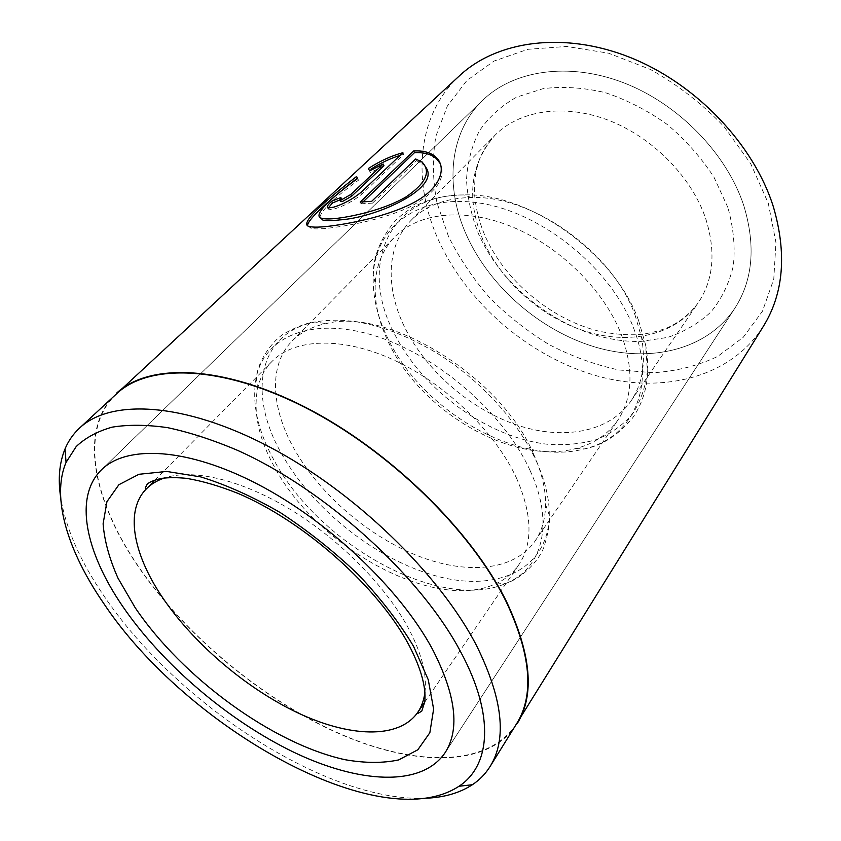 <?xml version="1.0" encoding="UTF-8"?>
<svg xmlns="http://www.w3.org/2000/svg" width="841" height="841" viewBox="0 0 841 841"><rect width="100%" height="100%" fill="white"/><g stroke="black" fill="none" stroke-linecap="round" stroke-linejoin="round"><path stroke-width="0.63" stroke-dasharray="4.21 3.15" d="M116.647 393.725C79.243 428.521 92.584 497.62 135.695 562.45C181.688 631.612 257.966 696.243 334.823 731.533C411.238 766.298 487.328 768.8 516.742 723.502M425.851 798.246C326.823 802.451 176.715 703.78 104.011 596.017C80.242 561.346 65.787 528.411 60.636 497.21M319.864 217.262C321.588 209.924 334.455 197.582 358.466 180.216L357.646 178.492M307.596 225.535L311.149 228.437C314.944 229.204 321.535 229.015 330.934 227.869C352.547 225.157 386.566 218.313 411.102 206.297C436.458 192.253 446.224 178.082 440.411 163.764M340.742 201.598L341.793 199.222L340.952 197.477M328.19 208.042L329.01 209.777L334.697 208.862C344.6 205.761 353.714 200.778 362.061 193.924L403.659 154.418L402.892 152.705M448.516 236.479L436.984 202.797C432.6 179.953 432.242 157.709 435.922 136.084L447.349 106.071L466.871 80.505L494.035 61.067L527.854 49.314L566.718 46.455L608.453 53.172L650.45 69.456C677.72 84.804 702.267 103.864 724.069 126.644L750.729 163.753L768.285 203.238L775.949 242.492L773.773 279.149L762.461 311.233L743.223 337.325L717.583 356.5C697.904 365.761 676.595 371.175 653.657 372.721L618.577 369.935C594.892 364.742 571.848 356.353 549.425 344.778C527.738 331.585 507.89 315.995 489.882 297.998C473.231 278.897 459.438 258.387 448.516 236.479M459.554 75.701C416.253 115.669 411.922 182.686 438.918 241.062C467.533 303.275 527.98 355.333 594.167 375.107C660.101 394.587 730.041 378.87 763.449 326.192M466.271 234.628C489.42 286.403 539.586 330.177 594.503 346.86C649.284 363.323 706.818 350.455 734.845 308.258C752.916 280.085 755.912 245.919 743.833 205.772C726.929 153.787 678.561 103.874 623.549 82.733C568.463 61.572 513.252 70.413 482.618 100.352C448.779 132.983 444.773 186.818 466.271 234.628C489.42 286.403 539.586 330.177 594.503 346.86C649.284 363.323 706.818 350.455 734.845 308.258C752.916 280.085 755.912 245.919 743.833 205.772C726.929 153.787 678.561 103.874 623.549 82.733C568.463 61.572 513.252 70.413 482.618 100.352C448.779 132.983 444.773 186.818 466.271 234.628M111.075 398.886C80.179 435.323 94.518 500.731 135.454 562.429C180.405 630.035 254.255 693.352 329.388 729.221C404.132 764.553 479.465 769.978 512.737 729.956M368.316 168.526L370.482 172.573L383.98 165.73M370.482 172.573L369.683 170.86M403.659 154.418L400.032 155.406M341.793 199.222L339.911 199.906M358.466 180.216L357.583 178.544M363.175 201.766L361.062 203.795L360.211 202.029M361.062 203.795L372.521 203.112L371.68 201.325M372.521 203.112L416.432 160.705L415.643 158.96M416.432 160.705L422.897 163.89L425.966 167.506M533.52 453.993C541.657 472.148 545.683 488.978 545.588 504.484C545.378 518.939 541.846 531.176 534.992 541.162C513.746 571.502 465.126 574.981 416.116 555.165C366.97 535.139 319.37 493.73 294.077 448.726C271.044 407.853 268.353 364.962 292.142 340.994C300.647 332.363 311.979 326.56 326.129 323.596C387.985 307.217 501.236 376.705 533.52 453.993M516.279 477.625C532.321 514.219 533.173 543.265 518.823 564.774C512.884 573.32 504.926 579.775 494.971 584.117C434.093 611.806 318.897 548.111 275.617 469.078C258.933 439.675 252.941 412.805 257.619 388.489C259.985 377.882 264.799 368.842 272.053 361.378C294.382 338.45 341.909 336.19 393.62 359.927C445.267 383.622 494.918 431.57 516.279 477.625M621.089 333.909C633.956 368.894 632.821 397.74 617.651 420.458C607.644 434.608 593.662 443.974 575.728 448.558C513.073 465.451 421.846 412.405 389.215 343.822C379.007 323.081 374.361 302.918 375.265 283.333C376.348 264.841 382.876 249.335 394.86 236.805C418.513 212.594 464.547 207.222 512.274 226.902C559.948 246.571 603.817 289.977 621.089 333.909M634.987 314.849L641.63 337.809C645.993 363.081 642.398 384.2 630.855 401.178C608.611 433.094 561.483 440.579 515.291 424.474C468.984 408.19 425.609 370.103 404.521 326.939C385.283 287.738 386.271 245.33 411.26 220.174C425.725 205.603 445.772 198.045 471.402 197.498C532.584 195.27 612.437 252.037 634.987 314.849M362.061 193.924L361.231 192.169M536.484 461.499C545.178 480.863 549.436 498.766 549.289 515.197C548.3 570.251 496.547 592.369 436.847 576.159C376.926 560.053 313.714 510.319 282.208 454.855C247.885 396.153 256.736 333.53 314.902 322.008C350.434 315.627 391.296 326.108 437.478 353.441C480.894 380.531 518.466 421.898 536.484 461.499M530.03 470.424C554.955 524.006 542.151 568.569 506.303 583.265C441.409 612.364 320.747 545.63 275.27 462.466C257.724 431.496 251.406 403.07 256.295 377.199C264.747 336.684 311.433 316.227 374.087 335.57C436.616 354.629 504.201 413.236 530.03 470.424M638.561 320.347L645.615 344.81L647.423 371.165C645.436 387.554 640.39 401.924 632.264 414.308C622.624 425.294 610.808 433.704 596.816 439.517C581.909 443.796 565.898 445.425 548.805 444.405C487.98 438.066 422.161 390.129 393.777 332.458C359.549 267.27 386.786 194.807 463.769 194.923C528.873 192.4 614.582 253.309 638.561 320.347M633.368 327.538C657.231 387.47 631.969 438.056 584.39 448.905C517.972 466.608 422.361 410.965 388.016 338.776C377.262 316.941 372.353 295.643 373.278 274.891C375.454 226.881 418.555 193.157 480.6 203.217C542.487 212.868 610.934 268.521 633.368 327.538M424.915 692.521C427.207 674.335 421.425 652.395 407.58 626.682C384.526 584.716 338.566 538.576 289.546 508.984C240.463 479.444 192.673 468.584 164.584 477.94M483.102 240.295C465.988 199.191 469.919 164.195 494.918 135.306C519.118 110.602 563.386 103.275 607.675 119.969C651.912 136.652 691.228 176.337 705.536 218.113C716.112 251.438 713.662 279.685 698.188 302.844C675.628 335.307 629.909 345.115 585.893 331.428C541.793 317.583 501.436 281.893 483.102 240.295M727.854 207.433L714.02 177.283C701.352 157.761 685.783 140.184 667.323 124.542C647.665 110.539 626.976 99.9 605.236 92.626C583.528 87.548 562.839 86.213 543.149 88.652L516.689 97.104C501.225 105.84 488.758 117.151 479.296 131.038C471.727 146.04 467.47 162.292 466.524 179.827C467.428 197.688 471.359 215.538 478.319 233.377C505.588 295.622 577 343.601 641.452 341.351L667.743 337.388C684.185 331.901 698.566 323.449 710.855 312.022C721.599 299.007 729.073 283.68 733.289 266.061C735.36 247.422 733.552 227.879 727.854 207.433M445.047 752.769L734.845 308.258L445.047 752.769M101.603 469.688L482.618 100.352L101.603 469.688M328.999 209.777L328.148 208.032M311.159 228.437L310.266 226.671M422.897 163.89L422.098 162.124M545.588 504.484L549.289 515.197C550.003 522.808 548.343 532.994 544.306 545.746C541.909 555.638 526.003 576.579 506.303 583.265L494.971 584.117M641.63 337.809L645.615 344.81C650.818 373.467 646.508 397.814 632.674 417.84C618.124 435.26 602.03 445.625 584.39 448.905L575.728 448.558M411.26 220.174L494.918 135.306C485.993 145.356 480.358 154.881 478.014 163.879L476.069 171.553C474.976 177.241 474.471 184.673 474.566 193.861C475.533 207.212 478.823 220.752 484.437 234.481C504.074 280.232 550.834 319.559 599.538 331.322C613.425 334.161 626.755 335.244 639.549 334.592C649.599 333.351 658.955 331.049 667.607 327.685C679.98 321.998 690.177 313.725 698.188 302.844L630.855 401.178M534.992 541.162L617.651 420.458M424.747 702.172L518.823 564.774M155.154 479.959L272.053 361.378M292.142 340.994L394.86 236.805M471.402 197.498L463.769 194.923C434.639 195.28 411.575 204.163 394.555 221.561C380.227 239.17 373.131 256.947 373.278 274.891L375.265 283.333M257.619 388.489L256.295 377.199C259.091 356.584 276.615 336.978 285.866 332.731C297.619 326.329 307.301 322.755 314.902 322.008L326.129 323.596"/><path stroke-width="1.26" d="M490.061 766.529L516.742 723.502C534.456 695.055 530.923 654.435 506.145 601.63C471.055 530.419 388.868 450.177 305.325 407.58C221.656 364.847 148.657 363.375 116.647 393.725L79.506 428.122C110.465 398.697 183.664 401.914 269.067 446.718C354.334 491.386 439.391 573.709 476.479 645.478C502.729 698.629 507.249 738.987 490.061 766.529C485.467 773.867 479.58 779.933 472.39 784.716C459.743 792.958 444.227 797.468 425.851 798.246M60.636 497.21C57.882 479.023 59.354 462.928 65.02 448.947C68.352 440.978 73.178 434.03 79.506 428.122M425.966 167.506C440.758 188.142 376.589 217.808 339.238 219.953C331.533 220.92 326.087 220.973 322.881 220.1L319.864 217.262M357.646 178.492C330.723 197.929 311.212 216.389 322.008 218.345C325.215 219.207 330.671 219.154 338.376 218.176C357.099 215.759 386.755 208.41 406.182 196.826C425.914 183.212 431.223 171.638 422.108 162.124L415.643 158.96L371.68 201.325L360.211 202.029L413.677 150.97C423.149 150.476 430.445 152.421 435.554 156.804C447.317 167.012 440.894 187.49 415.906 201.388C391.254 215.285 353.43 223.138 330.05 226.092C320.663 227.249 314.071 227.438 310.266 226.671C296.926 225.483 323.07 202.46 356.584 176.484L357.646 178.492M440.411 163.764L436.342 158.592C431.223 154.187 423.927 152.221 414.455 152.694L413.677 150.97M383.181 164.016L369.683 170.86L368.316 168.526C380.048 160.978 391.57 155.711 402.892 152.705L361.231 192.169C352.873 199.033 343.748 204.006 333.845 207.117L328.148 208.032C326.129 207.538 327.286 205.267 331.606 201.241L340.952 197.477L339.901 199.853L341.866 199.601L350.834 194.46L383.181 164.016L383.98 165.73L351.664 196.195L342.707 201.335L340.742 201.598L339.89 199.864M461.173 652.805C421.488 576.968 326.014 489.914 237.635 450.398C212.889 439.906 189.551 432.316 167.622 427.659C146.828 424.673 128.337 424.516 112.158 427.154C97.461 431.296 85.467 437.772 76.184 446.582L66.061 462.403C51.017 497.735 67.921 551.412 103.695 603.396C186.082 727.528 380.153 837.857 458.976 786.272C490.271 765.804 495.128 716.332 461.173 652.805M512.737 729.956L763.449 326.192C783.633 293.362 786.955 253.635 773.436 206.991C753.883 144.473 696.033 83.543 629.72 57.283C563.312 30.98 496.779 40.883 459.554 75.701L111.075 398.886M122.429 605.993C162.302 664.348 228.184 720.485 293.498 752.096C358.497 783.328 421.404 787.565 445.047 752.769C460.185 729.336 455.917 694.687 432.253 648.81C399.948 588.952 328.831 521.283 258.229 484.469C187.522 447.57 126.844 444.679 101.603 469.688C73.535 496.894 85.603 552.138 122.429 605.993C162.302 664.348 228.184 720.485 293.498 752.096C358.497 783.328 421.404 787.565 445.047 752.769C460.185 729.336 455.917 694.687 432.253 648.81C399.948 588.952 328.831 521.283 258.229 484.469C187.522 447.57 126.844 444.679 101.603 469.688C73.535 496.894 85.603 552.138 122.429 605.993M517.141 723.712C534.865 695.223 531.333 654.54 506.534 601.672C471.402 530.345 389.068 449.956 305.378 407.275C221.572 364.458 148.436 362.986 116.363 393.367M400.032 155.406C390.518 158.36 380.815 162.923 370.934 169.104M339.911 199.906L332.458 202.986L331.606 201.241M332.458 202.986L328.19 208.042M357.583 178.544L356.584 176.484M357.404 178.208C330.208 198.77 307.249 219.858 307.596 225.535M414.455 152.694L363.175 201.766M351.664 196.195L350.834 194.46M135.212 607.759L118.003 578.177C109.362 558.781 104.4 540.658 103.107 523.806L106.933 501.667L118.886 484.721L138.965 474.282L166.623 471.444L200.726 476.91C226.124 484.721 252.71 496.653 280.474 512.705C308.111 530.839 334.045 551.454 358.287 574.571C380.731 598.445 399.139 622.329 413.509 646.214L428.269 679.759L433.62 709.068L429.856 732.711L417.809 749.794L398.697 759.917C382.96 763.281 365.036 763.207 344.926 759.686C272.463 743.707 182.529 677.783 135.212 607.759M164.584 477.94C157.151 480.432 151.065 484.09 146.302 488.936C124.983 510.424 133.025 553 161.083 595.375C191.948 642.04 244.615 687.36 296.81 712.39C348.826 737.179 398.476 739.67 417.62 712.569C421.457 706.976 423.896 700.29 424.915 692.521M322.881 220.1L322.019 218.334M436.342 158.592L435.554 156.804M66.061 462.403L65.02 448.947M458.976 786.272L472.39 784.716M155.154 479.959L146.302 488.936C144.726 489.746 144.967 488.264 147.017 484.511C148.783 482.282 153.598 480.243 161.44 478.403C168.862 477.425 177.272 477.425 186.681 478.382C202.439 481.02 219.606 486.056 238.182 493.467C304.453 521.588 378.187 587.249 408.779 644.774C420.889 667.954 426.219 686.95 424.789 701.762L421.825 711.023C417.945 713.631 416.537 714.146 417.62 712.569L424.747 702.172"/></g></svg>
